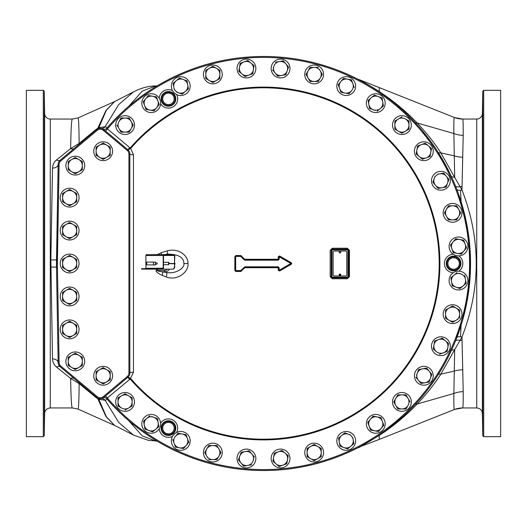 <?xml version="1.0" encoding="UTF-8"?>
<svg xmlns="http://www.w3.org/2000/svg" width="527" height="527" viewBox="0 0 527 527"><rect width="100%" height="100%" fill="white"/><g stroke="black" fill="none" stroke-linecap="round" stroke-linejoin="round"><path stroke-width="0.79" d="M84.695 361.37A9.414 9.414 0 0 1 75.289 370.784A9.414 9.414 0 0 1 65.875 361.37A9.414 9.414 0 0 1 75.289 351.964A9.414 9.414 0 0 1 84.695 361.37M82.344 357.299L75.289 353.222L68.227 357.299L75.289 353.222L82.344 357.299L82.344 365.448L75.289 369.519L82.344 365.448M68.227 365.448L75.289 369.519L68.227 365.448L68.227 357.299M71.758 355.257A7.055 7.055 0 0 1 82.344 361.37A7.055 7.055 0 0 1 71.758 367.484A7.055 7.055 0 0 1 71.758 355.257M127.244 376.555A4.703 4.703 0 0 0 128.924 372.951L128.924 154.049A4.703 4.703 0 0 0 127.244 150.445L103.285 130.34A4.703 4.703 0 0 0 97.238 130.34L60.783 160.933A4.703 4.703 0 0 0 59.103 164.45L57.436 259.903A206.097 206.097 0 0 0 57.436 267.097L59.103 362.55A4.703 4.703 0 0 0 60.783 366.067L97.238 396.66A4.703 4.703 0 0 0 103.285 396.66L127.244 376.555L127.85 377.279A5.645 5.645 0 0 0 129.866 372.951L129.866 154.049A5.645 5.645 0 0 0 127.85 149.721L103.891 129.622A5.645 5.645 0 0 0 96.632 129.622L60.177 160.208A5.645 5.645 0 0 0 58.161 164.437L56.494 259.883A207.039 207.039 0 0 0 56.494 267.117L58.161 362.563A5.645 5.645 0 0 0 60.177 366.792L96.632 397.378A5.645 5.645 0 0 0 103.891 397.378L127.85 377.279L129.668 379.44L106.592 398.57A2.859 2.859 0 0 0 103.061 397.964A2.859 2.859 0 0 0 103.042 397.971L103.042 397.971M103.944 397.338L106.981 398.445M103.944 129.662L105.617 131.065L107.429 128.904L106.592 128.43A2.859 2.859 0 0 1 103.061 129.036A2.826 2.826 0 0 1 103.061 129.036L103.048 129.029M106.302 128.713A2.859 2.859 -79.1 0 1 103.042 129.029L103.351 129.214M100.967 128.344L100.611 128.311M99.992 128.305L99.129 128.41M99.102 128.417L98.753 128.502M156.947 85.987L155.696 85.96C148.469 85.967 141.038 87.963 133.41 91.948L118.694 104.583L105.117 126.75L98.845 127.659A5.645 2.457 -113.2 0 1 98.035 128.759L97.403 129.082A5.645 1.844 -120.5 0 0 97.805 128.206L96.263 129.28L96.56 129.682M96.711 129.556L97.238 130.34M108.582 400.849A207.039 207.039 0 0 0 342.471 454.88A207.039 207.039 0 0 1 108.582 400.849L106.612 398.596M360.824 446.237L359.598 446.883M359.216 447.08L358.623 447.39M358.505 447.449L356.621 448.411M355.784 448.833L354.269 449.577M354.124 449.65L351.634 450.842M351.496 450.908L347.813 452.588M362.55 445.302L362.919 445.104M363.301 444.893L365.784 443.503M366.43 443.141L367.088 442.759M367.135 442.733L367.958 442.252M371.054 440.407L372.148 439.735M374.315 438.378L375.376 437.706M375.487 437.634L376.12 437.226M376.423 437.028L377.457 436.349M378.505 435.658L378.518 435.651A5.645 2.8 56.3 0 1 379.249 435.414C392.694 426.705 405.349 416.238 417.213 404.005A5.645 3.208 43 0 0 414.973 404.637L418.451 400.81M380.125 434.558L381.713 433.471M383.254 432.39L384.605 431.422M384.763 431.31L386.238 430.23M386.515 430.025L403.32 416.192M404.202 415.375L406.225 413.478M408.656 411.126L409.15 410.638M410.619 409.169L414.973 404.637M420.526 398.432L422.937 395.573M423.076 395.408L426.488 391.166M426.527 391.113L431.534 384.446M431.6 384.354L434.367 380.415M434.564 380.125L435.289 379.051M435.361 378.946L435.901 378.129M436.211 377.675L437.127 376.271M450.69 351.95L451.441 350.343L454.696 349.592L461.968 337.076L462.739 369.809A22.589 16.62 178.4 0 0 454.234 371.14L440.822 374.15L454.696 349.592L453.859 393.498L417.213 404.005C426.916 393.649 434.788 383.696 440.822 374.15A5.645 2.76 32.5 0 0 438.036 374.855L441.007 370.059M441.975 368.432L442.93 366.792M449.123 355.198L449.92 353.564M451.441 350.343L451.856 349.434M453.075 346.72L453.464 345.824M453.483 345.784L453.866 344.889M453.905 344.796L454.136 344.256M454.307 343.848L454.808 342.655M455.374 341.265L455.809 340.185M456.25 339.072L466.896 302.162L470.519 266.056L467.798 229.95L458.543 194.068M458.497 118.667A22.589 22.582 90 0 0 462.62 119.043L462.634 119.049C463.088 119.273 463.273 124.695 463.207 135.307L461.968 189.924A5.645 2.727 -21.1 0 1 456.698 189.081L457.172 190.326M457.64 191.571L458.095 192.816M456.902 189.615L456.25 187.928M455.809 186.815L455.368 185.715M455.045 184.918L454.702 184.094M454.636 183.936L454.399 183.363M454.36 183.277L454.01 182.447M453.655 181.617L453.483 181.222M453.299 180.794L452.937 179.97M451.823 177.487L450.69 175.056M449.92 173.436L438.036 152.138A5.645 2.76 -32.5 0 0 440.822 152.85C434.788 143.298 426.916 133.351 417.213 122.995C405.316 110.736 392.668 100.268 379.249 91.586A5.645 2.8 -56.3 0 1 378.505 91.342L378.491 91.336M437.127 150.722L436.204 149.325M435.289 147.942L430.585 141.243M430.566 141.216L421.824 130.097M421.264 129.425L420.52 128.562M418.168 125.867L411.468 118.694M406.047 113.351L405.092 112.449M404.565 111.961L403.438 110.92M403.089 110.598L395.836 104.28M394.4 103.101L393.412 102.297M392.971 101.942L391.528 100.795M390.079 99.662L388.623 98.556M385.863 96.494L384.67 95.624M384.539 95.532L383.669 94.906M383.597 94.86L382.589 94.142M381.91 93.668L381.581 93.437M379.532 92.034L378.366 91.25M377.609 90.749L376.726 90.17M375.83 89.59L375.046 89.083M374.928 89.004L373.999 88.417M373.03 87.811L372.003 87.172M368.821 85.255L367.128 84.267M366.41 83.852L365.185 83.161M365.165 83.141L363.301 82.107M362.919 81.896L362.556 81.698M362.622 81.685A5.645 3.603 118.5 0 1 362.207 81.507L359.981 79.946L379.249 87.587L379.249 91.586C372.233 86.942 363.623 82.172 362.622 81.685L360 80.295A31.995 31.541 -90 0 0 359.631 80.137M347.813 74.412L350.956 75.842M351.041 75.881L352.234 76.441M352.26 76.455L353.577 77.087M353.61 77.1L354.157 77.37M354.282 77.429L355.02 77.792M355.804 78.18L357.458 79.01M357.543 79.057L358.531 79.564M358.65 79.623L359.262 79.946M359.625 80.13L360.843 80.776M96.56 397.318L97.403 397.918A5.645 1.844 120.5 0 1 97.805 398.794L105.973 416.574L114.583 425.427L133.41 435.052L148.436 440.355L156.947 441.013M98.582 398.445L99.162 398.596M99.774 398.682L100.288 398.702M101.151 398.629L101.151 398.629A5.645 4.611 81 0 1 105.117 400.25L118.687 422.41L133.41 435.052M103.108 397.931L103.061 397.964A2.826 2.826 0 0 1 106.592 398.57A207.039 207.039 0 0 0 406.212 413.491A207.039 207.039 0 0 0 406.212 113.509A207.039 207.039 0 0 0 106.592 128.43A207.039 207.039 0 0 1 406.212 113.509A207.039 207.039 0 0 1 406.212 413.491A207.039 207.039 0 0 1 106.592 398.57M96.263 129.28L79.136 143.416L70.658 148.542L56.547 159.931C54.083 161.901 52.74 164.608 52.516 168.067L50.849 259.93L52.516 358.933C52.74 362.392 54.083 365.099 56.547 367.069A5.645 3.116 130 0 1 60.177 366.792L60.249 366.851M58.872 365.211L59.544 366.166M59.65 366.285L60.071 366.7M58.168 164.253L56.508 267.887M52.516 358.933A5.645 3.729 179 0 1 58.161 362.563L58.22 363.281M72.351 407.957L50.276 407.957L50.276 119.043A5.645 5.645 0 0 1 44.63 113.496L44.242 91.27L43.3 90.341L43.3 436.659L44.242 435.73L44.242 91.27M114.583 425.427L78.036 409.077L72.344 407.957C71.507 407.667 70.947 397.839 70.658 378.458L79.136 383.584L96.263 397.72L98.845 399.341A5.645 2.457 113.2 0 0 98.035 398.241M56.547 367.069L70.658 378.458A5.645 3.643 130 0 1 74.287 378.63L69.729 374.802M69.393 152.481L74.287 148.37A5.645 3.643 -130 0 1 70.658 148.542C70.947 129.161 71.507 119.333 72.344 119.043L50.276 119.043M44.334 429.762L44.545 417.529L44.334 429.762M44.334 423.491L44.545 411.488L44.34 423.609M44.334 411.067L44.545 399.762L44.347 411.534M44.545 399.762L44.531 399.301M44.334 392.971L44.545 382.8L44.354 394.005M44.545 382.8L44.525 381.772M44.373 365.6C44.347 372.128 44.387 372.128 44.505 365.6C44.531 359.071 44.492 359.071 44.373 365.6C44.347 372.128 44.387 372.128 44.505 365.6C44.531 359.071 44.492 359.071 44.373 365.6M44.373 338.387C44.347 345.442 44.387 346.101 44.505 340.356C44.531 333.301 44.492 332.642 44.373 338.387L44.479 334.309M44.4 344.427L44.505 340.356M44.373 308.288L44.466 305.166M44.413 315.284L44.505 312.162M44.373 276.477L44.446 274.231M44.433 284.349L44.505 282.097M43.3 90.341L26.35 90.341L26.35 436.659L43.3 436.659M44.334 134.774L44.354 132.982M44.525 145.215L44.545 143.423M44.334 116.487L44.545 126.658L44.347 115.453M44.531 127.686L44.545 126.658M44.334 103.852L44.545 115.156L44.34 103.384M44.545 115.617L44.545 115.156M44.373 244.166L44.446 252.802L44.373 244.166M44.373 212.592L44.466 221.86L44.373 212.592M44.373 182.981L44.505 192.329L44.4 182.592M44.479 192.711L44.505 192.329M44.373 156.46L44.505 166.387L44.387 156.361M133.41 91.948L114.583 101.573L78.036 117.923L72.351 119.043M78.016 409.064C78.622 409.176 78.997 400.685 79.136 383.584L79.597 383.089L96.632 397.378L96.263 397.72M107.284 399.374L105.117 400.25L98.845 399.341L106.355 416.752L114.636 425.454M128.713 420.651L142.211 435.875L155.696 441.04L157.02 441.059M362.622 445.315L362.207 445.493A5.645 3.603 61.5 0 1 362.622 445.315L379.249 435.414L379.249 439.413L359.631 446.863M357.728 447.851A31.995 31.969 -90 0 0 359.987 447.034M358.4 447.634A31.995 31.712 -109.4 0 0 358.735 447.522A31.995 31.712 -109.4 0 0 359.981 447.054L359.974 447.054A31.995 31.719 -108.2 0 1 358.057 447.752L357.695 447.864M462.739 369.809L463.207 391.693A22.589 20.046 179.7 0 0 453.859 393.498C453.787 404.268 453.931 409.617 454.294 409.551L454.294 409.551A22.589 22.582 -110.5 0 1 454.709 409.387L454.709 409.387A22.589 22.582 -110.5 0 1 462.634 407.951L476.724 407.957L476.724 119.043A5.645 5.645 0 0 0 482.37 113.496L482.37 413.504C481.988 410.125 480.11 408.273 476.724 407.957M476.724 119.043L462.62 119.043L454.709 117.613A22.589 22.582 110.5 0 1 454.294 117.449L454.294 117.449C453.931 117.383 453.787 122.732 453.859 133.502L454.696 177.408L461.968 189.924C480.98 238.975 480.98 288.025 461.968 337.076A5.645 2.727 21.1 0 0 456.698 337.919L456.975 337.194M463.207 391.693C463.273 402.305 463.088 407.727 462.634 407.951M482.627 427.97L482.666 429.762M482.627 422.575L482.66 423.609M482.495 412.404L482.455 411.37M482.627 411.067L482.495 399.762L482.653 411.534M482.495 399.762L482.468 399.301M482.627 393.886L482.495 381.884L482.646 394.005M482.58 362.378L482.501 360.521M482.646 368.801L482.613 370.659M482.607 336.977L482.646 341.746C482.62 345.633 482.574 345.172 482.495 340.356L482.521 334.289M482.646 341.746L482.6 344.427M482.633 308.743L482.468 308.743C482.528 303.44 482.587 304.422 482.646 311.681C482.62 316.233 482.574 316.391 482.495 312.162L482.534 305.14M482.646 311.681C482.62 316.233 482.574 316.391 482.495 312.162M482.646 278.776L482.468 278.776C482.528 272.591 482.587 272.92 482.646 279.771L482.554 274.198M482.567 284.349L482.495 282.097M482.627 139.095C482.686 131.23 482.64 131.23 482.495 139.095C482.429 147 482.475 147 482.627 139.095C482.686 131.23 482.64 131.23 482.495 139.095C482.429 147 482.475 147 482.627 139.095M482.627 120.38L482.653 115.453M482.495 122.765L482.468 127.686M482.627 107.159L482.66 103.384M482.495 111.843L482.455 115.617M482.495 106.75L482.455 109.464M482.468 248.224C482.528 241.386 482.587 241.056 482.646 247.229L482.646 248.224M482.567 242.651L482.646 247.229M482.554 252.802L482.495 251.32M482.468 218.257C482.528 211.031 482.587 210.056 482.646 215.319L482.633 218.257M482.587 211.716L482.646 215.319M482.534 221.86L482.495 221.004M482.468 190.023L482.646 185.254L482.607 190.023M482.6 182.573L482.646 185.254M482.521 192.711L482.495 192.329M482.468 164.622L482.646 158.199L482.58 164.622M482.613 156.341L482.646 158.199M460.486 190.234L461.092 201.683M461.092 325.317L460.486 336.766M463.207 135.307A22.589 20.046 -179.7 0 1 453.859 133.502L417.213 122.995A5.645 3.208 -43 0 1 414.973 122.363M462.739 157.191A22.589 16.62 -178.4 0 1 454.234 155.86L440.822 152.85L454.696 177.408L451.441 176.657M108.582 126.151A207.039 207.039 0 0 1 342.471 72.12A207.039 207.039 0 0 0 108.582 126.151M157.02 85.941L155.696 85.96L142.211 91.131L128.713 106.349M107.284 127.626L105.117 126.75A5.645 4.611 -81 0 1 101.151 128.371M114.636 101.546L106.355 110.255L98.845 127.659L97.805 128.206L105.973 110.42L114.636 101.546M79.597 143.911L79.136 143.416C78.997 126.315 78.622 117.824 78.016 117.936M60.249 160.149L60.177 160.208A5.645 3.116 -130 0 1 56.547 159.931M60.071 160.3L59.65 160.715M52.516 168.067A5.645 3.729 -179 0 0 58.161 164.437L59.103 164.45M357.695 79.136L358.057 79.248A31.995 31.719 108.2 0 1 359.974 79.946A31.995 31.712 109.4 0 0 358.735 79.478L359.994 79.952M357.728 79.149A31.995 31.969 90 0 1 359.987 79.966M483.7 90.341L500.65 90.341L500.65 436.659L483.7 436.659L483.7 90.341L482.758 91.27L482.758 435.73L482.37 413.504M105.617 395.935L107.429 398.096A206.097 206.097 0 0 0 405.606 412.766A206.097 206.097 0 0 0 405.606 114.234A206.097 206.097 0 0 0 107.429 128.904L129.668 147.56L127.244 150.445M130.169 148.001L130.696 148.456A175.702 175.702 0 0 1 439.202 263.5A175.702 175.702 0 0 1 130.696 378.544L130.169 378.999A176.4 176.4 0 0 0 385.224 391.172A176.4 176.4 0 0 0 385.224 135.828A176.4 176.4 0 0 0 130.169 148.001L128.094 149.938L130.696 148.456L133.463 154.694L133.463 372.306L130.162 378.992A8.472 8.472 0 0 1 129.668 379.44M129.668 147.56A8.472 8.472 0 0 1 130.162 148.008L130.67 148.489M130.67 378.511L128.094 377.062L130.169 378.999M128.924 372.951L129.866 372.951A2.826 0.672 180 0 1 133.463 372.306M128.924 154.049L129.866 154.049A2.826 0.672 180 0 0 133.463 154.694M156.473 269.145L156.4 270.443C155.241 271.24 157.178 272.881 162.217 275.364L166.216 276.965C177.704 281.319 189.134 271.405 187.955 263.5C188.501 256.227 179.009 247.558 167.099 250.892L161.17 252.729L157.461 254.581M234.844 256.432L234.844 270.568L235.747 271.471L240.747 271.471L244.884 267.709L278.23 267.709L278.23 270.239L279.58 271.023L291.253 264.284L291.708 263.5L291.253 262.716L279.58 255.977L278.23 256.761L278.23 259.291L244.884 259.291L240.747 255.529L235.747 255.529L235.411 256.096M330.185 263.5L330.185 250.351L332.293 248.237L347.326 248.237L349.441 250.351L349.441 276.649L347.326 278.763L332.293 278.763L330.185 276.649L330.185 263.5M157.599 269.145L157.613 270.476C156.262 270.654 157.83 271.102 162.323 271.82L166.4 272.459C176.354 274.383 185.096 267.393 183.844 263.5C183.89 257.334 178.357 254.205 167.237 254.113L164.602 254.581M156.4 270.443L164.503 270.476A1.429 1.014 90 0 0 165.168 271.82A8.32 5.883 -90 0 0 169.49 269.145M161.17 252.729A2.655 0.81 -106.5 0 1 161.407 254.581M167.099 250.892A3.491 1.133 -108.5 0 1 167.237 254.113L166.328 254.581M166.216 276.965A4.815 1.93 113 0 0 166.4 272.459L165.168 271.82L162.323 271.82A3.781 1.502 112.1 0 1 162.217 275.364M174.819 266.326A2.826 1.996 90 0 1 172.823 269.145L172.507 269.145A2.826 1.996 -90 0 0 174.503 266.326L174.819 263.737L174.002 263.652M174.318 263.263L175.188 263.652L168.502 263.348M168.502 263.652L174.318 263.737M174.503 254.719L174.503 255.483L174.042 255.028L163.976 255.028L163.522 255.483L174.503 255.483L174.503 263.263L174.819 255.523A0.942 0.665 90 0 0 174.503 254.719L156.703 254.581M142.112 269.145L141.559 269.145L141.559 268.698L142.112 268.698L142.112 269.145L172.507 269.145M162.856 269.145A0.942 0.665 -90 0 0 163.522 268.203L163.522 254.719L174.002 254.581M174.503 263.263L174.002 263.348M174.503 263.737L174.503 266.326M142.112 268.698L162.883 268.698L163.199 268.243L163.199 255.523L145.9 255.523A0.942 0.665 -90 0 1 146.216 254.719L164.016 254.581M145.9 255.523L145.9 268.243L163.199 268.243M145.577 268.698L145.9 268.243M163.199 255.523A0.942 0.665 -90 0 1 163.522 254.719M155.465 262.795L156.743 262.795L157.27 263.5L156.743 264.205L155.465 264.205M155.465 264.91L155.465 262.09L146.69 262.09L146.69 264.91L155.465 264.91M153.456 264.91L153.456 262.09M163.522 265.239L163.752 264.679M163.752 262.321L163.522 261.761M234.844 270.568L235.721 271.03L240.727 271.03A0.455 0.455 0 0 0 241.05 270.898L244.548 267.4A0.455 0.455 0 0 1 244.864 267.261L278.243 267.261L278.691 267.716L278.691 270.246A0.455 0.455 0 0 0 279.369 270.634L291.279 263.5L279.369 256.366A0.455 0.455 0 0 0 278.691 256.754L278.691 259.284L278.243 259.739L244.864 259.739A0.455 0.455 0 0 1 244.772 259.725M235.747 255.529L235.266 256.425L235.721 255.97A0.455 0.455 0 0 0 235.266 256.425L235.266 270.575A0.455 0.455 0 0 0 235.721 271.03L235.747 271.471M240.747 255.529L240.727 255.97L235.721 255.97A0.455 0.455 0 0 0 235.266 256.425L235.694 256.418L235.694 270.582L240.707 270.582L244.851 266.814L278.256 266.814L279.158 267.723L279.158 270.252L278.691 270.246A0.455 0.455 0 0 0 279.369 270.634L279.58 271.023M241.386 255.793L241.05 256.102A0.455 0.455 0 0 0 240.727 255.97L240.707 256.418L241.05 256.102A0.455 0.455 0 0 0 240.727 255.97M279.369 270.634L279.158 270.252L290.858 263.5L279.158 256.748L279.158 259.277L278.23 259.291L278.243 259.739L244.864 259.739L244.884 259.291L244.548 259.6L241.05 256.102M279.158 259.277L278.256 260.186L244.851 260.186L244.581 259.633M278.23 256.761L279.158 256.748L279.58 255.977M291.253 262.716L291.056 263.889A0.455 0.455 0 0 0 291.056 263.111A0.455 0.455 0 0 1 291.056 263.889L291.253 264.284M278.23 270.239L278.691 270.246M241.386 271.207L241.05 270.898L244.548 267.4L244.884 267.709L244.864 267.261L278.243 267.261L278.23 267.709L278.691 267.683M244.212 267.084L244.548 267.4L244.851 266.814M240.747 271.471L240.707 270.582L241.05 270.898M244.851 260.186L244.212 259.916L244.548 259.6M244.212 259.916L240.707 256.418L235.694 256.418L235.721 255.97M235.411 270.904L235.694 270.582L235.721 271.03A0.455 0.455 0 0 1 235.266 270.575L235.266 256.425M278.256 266.814L278.243 267.261M278.256 260.186L278.243 259.739M332.333 249.152L332.432 249.146A1.173 1.173 0 0 0 331.259 250.325L331.259 276.675L330.185 276.649M331.964 250.325L331.964 276.675A0.468 0.468 0 0 0 332.432 277.143L347.491 277.143A0.468 0.468 0 0 0 347.958 276.675L347.958 250.325A0.468 0.468 0 0 0 347.491 249.857L332.432 249.857A0.468 0.468 0 0 0 331.964 250.325L330.185 250.351M347.589 277.848L347.491 277.854A1.173 1.173 0 0 0 348.67 276.675L348.67 250.325A1.173 1.173 0 0 0 347.491 249.146L332.432 249.146L332.293 248.237M347.491 249.857L347.326 248.237M347.958 250.325L349.441 250.351M347.958 276.675L349.441 276.649M331.964 276.675L331.259 276.675A1.173 1.173 0 0 0 332.432 277.854L347.491 277.854L347.326 278.763M332.432 277.143L332.293 278.763M333.136 251.972L333.143 275.028A0.942 0.942 0 0 0 334.085 275.97L345.844 275.97A0.942 0.942 0 0 0 346.786 275.028L346.786 251.972A0.942 0.942 0 0 0 345.844 251.03L334.078 251.03A0.942 0.942 0 0 0 333.136 251.972M339.171 252.202A0.79 0.79 0 0 0 339.961 252.993A0.79 0.79 0 0 0 340.752 252.202A0.79 0.79 0 0 0 339.961 251.412A0.79 0.79 0 0 0 339.171 252.202M339.961 273.981A0.79 0.79 0 0 0 339.171 274.771A0.79 0.79 0 0 0 339.961 275.562A0.79 0.79 0 0 0 340.752 274.771A0.79 0.79 0 0 0 339.961 273.981L339.961 275.562M125.09 134.497A9.414 9.414 0 0 1 115.676 125.09A9.414 9.414 0 0 1 125.09 115.676A9.414 9.414 0 0 1 134.497 125.09A9.414 9.414 0 0 1 125.09 134.497M129.187 132.106L133.239 125.09L131.203 121.559L133.239 125.09L129.161 132.145L121.012 132.145L116.941 125.09L118.977 128.621A7.055 7.055 0 0 1 118.977 121.559L121.012 118.028L129.161 118.028L131.203 121.559A7.055 7.055 0 0 1 125.09 132.145A7.055 7.055 0 0 1 118.977 128.621M130.195 119.813L129.161 118.028M120.993 118.074L118.977 121.559A7.055 7.055 0 0 1 131.203 121.559M119.985 130.36L121.012 132.145M149.596 112.422A9.414 9.414 0 0 1 141.961 101.52A9.414 9.414 0 0 1 152.863 93.892A9.414 9.414 0 0 1 160.491 104.794A9.414 9.414 0 0 1 149.596 112.422M151.987 110.459L154.016 110.815L159.253 104.57L156.479 96.961M143.219 101.79L145.986 109.399L143.199 101.744L148.436 95.499L156.466 96.915L148.489 95.506M148.436 95.499L143.232 101.704M145.986 109.399L150.004 110.11L145.986 109.399M156.466 96.915L157.856 100.743A7.055 7.055 0 0 1 156.631 107.692L154.016 110.815L150.004 110.11A7.055 7.055 0 0 1 145.821 98.621A7.055 7.055 0 0 1 157.856 100.743L159.253 104.57L156.631 107.692A7.055 7.055 0 0 1 150.004 110.11M177.559 94.939A9.414 9.414 0 0 1 171.934 82.877A9.414 9.414 0 0 1 183.995 77.252A9.414 9.414 0 0 1 189.621 89.313A9.414 9.414 0 0 1 177.559 94.939M182.23 94.089L188.435 88.885L182.19 94.122L178.363 92.732L182.144 94.109M188.422 88.839L187.724 84.873L188.435 88.885M187.375 82.891L187.019 80.855L179.358 78.068L173.119 83.312L173.824 87.324L173.119 83.312L179.358 78.068L187.019 80.855L187.724 84.873A7.055 7.055 0 0 1 178.363 92.732L176.473 92.041M174.173 89.307L173.824 87.324A7.055 7.055 0 0 1 183.192 79.465A7.055 7.055 0 0 1 187.724 84.873M178.363 92.732A7.055 7.055 0 0 1 173.824 87.324M208.132 82.574A9.414 9.414 0 0 1 204.687 69.722A9.414 9.414 0 0 1 217.546 66.277A9.414 9.414 0 0 1 220.991 79.129A9.414 9.414 0 0 1 208.132 82.574M212.836 82.574L219.897 78.503L212.836 82.574L205.78 78.503L212.836 82.574M212.796 66.303L205.78 70.354L212.836 66.277L219.897 70.354L212.882 66.303M205.78 78.503L205.78 70.354M219.897 70.354L219.897 78.503M219.897 74.426A7.055 7.055 0 0 1 209.311 80.539A7.055 7.055 0 0 1 209.311 68.312A7.055 7.055 0 0 1 219.897 74.426M240.391 75.71A9.414 9.414 0 0 1 239.232 62.456A9.414 9.414 0 0 1 252.486 61.29A9.414 9.414 0 0 1 253.652 74.551A9.414 9.414 0 0 1 240.391 75.71M245.068 76.514L252.683 73.74L253.388 69.729L252.683 73.74L245.022 76.527L238.784 71.29L244.989 76.494M253.737 67.746L254.1 65.717L247.894 60.506M247.809 60.493L240.193 63.266L238.79 71.244M238.784 71.29L240.193 63.266L247.855 60.473L254.1 65.717L253.388 69.729A7.055 7.055 0 0 1 241.906 73.912A7.055 7.055 0 0 1 244.027 61.87A7.055 7.055 0 0 1 253.388 69.729M273.348 74.551A9.414 9.414 0 0 1 274.514 61.29A9.414 9.414 0 0 1 287.768 62.456A9.414 9.414 0 0 1 286.609 75.71A9.414 9.414 0 0 1 273.348 74.551M277.821 76.151L285.799 74.748L277.775 76.158L272.531 69.92L277.775 76.158M285.818 74.702L288.572 67.133M288.585 67.087L283.348 60.842L275.325 62.258L283.348 60.842L285.97 63.965L288.585 67.087L285.799 74.748M273.236 67.983L273.928 66.086A7.055 7.055 0 0 1 285.97 63.965A7.055 7.055 0 0 1 281.787 75.453A7.055 7.055 0 0 1 273.928 66.086M306.009 79.129A9.414 9.414 0 0 1 309.454 66.277A9.414 9.414 0 0 1 322.313 69.722A9.414 9.414 0 0 1 318.868 82.574A9.414 9.414 0 0 1 306.009 79.129M319.27 69.156L322.313 74.426L318.236 81.487L322.313 74.426L321.279 72.64M310.06 67.41L308.051 70.895L310.087 67.37L318.236 67.37M307.043 72.64L306.009 74.426L310.087 81.487L306.009 74.426L308.051 70.895A7.055 7.055 0 0 1 320.278 70.895A7.055 7.055 0 0 1 314.164 81.487L310.087 81.487M318.236 81.487L314.164 81.487A7.055 7.055 0 0 1 308.051 70.895M337.379 89.313A9.414 9.414 0 0 1 343.005 77.252A9.414 9.414 0 0 1 355.066 82.877A9.414 9.414 0 0 1 349.441 94.939A9.414 9.414 0 0 1 337.379 89.313M349.045 93.72L351.634 90.631A7.055 7.055 0 0 1 345.001 93.048L349.012 93.753L340.989 92.337L338.196 84.682L340.989 92.337L343.018 92.699M354.236 87.469L351.483 79.9M338.196 84.682L343.439 78.437L351.463 79.854L343.439 78.437L338.229 84.643M351.463 79.854L354.249 87.515M345.001 93.048A7.055 7.055 0 0 1 340.817 81.56A7.055 7.055 0 0 1 352.859 83.681A7.055 7.055 0 0 1 351.634 90.631L349.012 93.753M366.509 104.794A9.414 9.414 0 0 1 374.137 93.892A9.414 9.414 0 0 1 385.039 101.52A9.414 9.414 0 0 1 377.404 112.422A9.414 9.414 0 0 1 366.509 104.794M375.25 110.479L369.532 108.397L368.116 100.367L374.361 95.13L378.188 96.527L374.361 95.13L368.116 100.367L369.532 108.397L371.469 109.102M377.227 111.151L383.432 105.947L383.076 103.911M378.188 96.527A7.055 7.055 0 0 1 382.727 101.928L383.432 105.947L380.31 108.562A7.055 7.055 0 0 1 368.821 104.386A7.055 7.055 0 0 1 378.188 96.527L382.016 97.917L382.727 101.928L382.016 97.917L380.079 97.212M382.727 101.928A7.055 7.055 0 0 1 380.31 108.562L377.187 111.184M392.503 125.09A9.414 9.414 0 0 1 401.91 115.676A9.414 9.414 0 0 1 411.323 125.09A9.414 9.414 0 0 1 401.91 134.497A9.414 9.414 0 0 1 392.503 125.09M394.894 129.187L401.91 133.239L405.441 131.203L401.91 133.239L394.855 129.161L394.855 121.012L401.91 116.941L398.379 118.977A7.055 7.055 0 0 1 405.441 118.977L408.972 121.012L408.972 129.161L405.441 131.203A7.055 7.055 0 0 1 394.855 125.09A7.055 7.055 0 0 1 398.379 118.977M407.187 130.195L408.972 129.161M408.926 120.993L405.441 118.977A7.055 7.055 0 0 1 405.441 131.203M396.64 119.985L394.855 121.012M414.578 149.596A9.414 9.414 0 0 1 425.48 141.961A9.414 9.414 0 0 1 433.108 152.863A9.414 9.414 0 0 1 422.206 160.491A9.414 9.414 0 0 1 414.578 149.596M416.541 151.987L416.185 154.016L422.43 159.253L430.039 156.479M425.21 143.219L417.601 145.986L425.256 143.199L431.501 148.436L430.085 156.466L431.494 148.489M431.501 148.436L425.296 143.232M417.601 145.986L416.89 150.004L417.601 145.986M430.085 156.466L426.257 157.856A7.055 7.055 0 0 1 419.308 156.631L416.185 154.016L416.89 150.004A7.055 7.055 0 0 1 428.379 145.821A7.055 7.055 0 0 1 426.257 157.856L422.43 159.253L419.308 156.631A7.055 7.055 0 0 1 416.89 150.004M432.061 177.559A9.414 9.414 0 0 1 444.123 171.934A9.414 9.414 0 0 1 449.748 183.995A9.414 9.414 0 0 1 437.687 189.621A9.414 9.414 0 0 1 432.061 177.559M432.911 182.23L438.115 188.435L432.878 182.19L434.268 178.363L432.891 182.144M438.161 188.422L442.127 187.724L438.115 188.435M444.109 187.375L446.145 187.019L448.932 179.358L443.688 173.119L439.676 173.824L443.688 173.119L448.932 179.358L446.145 187.019L442.127 187.724A7.055 7.055 0 0 1 434.268 178.363L434.959 176.473M437.693 174.173L439.676 173.824A7.055 7.055 0 0 1 447.535 183.192A7.055 7.055 0 0 1 442.127 187.724M434.268 178.363A7.055 7.055 0 0 1 439.676 173.824M444.426 208.132A9.414 9.414 0 0 1 457.278 204.687A9.414 9.414 0 0 1 460.723 217.546A9.414 9.414 0 0 1 447.871 220.991A9.414 9.414 0 0 1 444.426 208.132M444.426 212.836L448.497 219.897L444.426 212.836L448.497 205.78L444.426 212.836M460.697 212.796L456.645 205.78L460.723 212.836L456.645 219.897L460.697 212.882M448.497 205.78L456.645 205.78M456.645 219.897L448.497 219.897M452.574 219.897A7.055 7.055 0 0 1 446.461 209.311A7.055 7.055 0 0 1 458.688 209.311A7.055 7.055 0 0 1 452.574 219.897M451.29 240.391A9.414 9.414 0 0 1 464.544 239.232A9.414 9.414 0 0 1 465.71 252.486A9.414 9.414 0 0 1 452.449 253.652A9.414 9.414 0 0 1 451.29 240.391M450.486 245.068L453.26 252.683L457.271 253.388L453.26 252.683L450.473 245.022L455.71 238.784L450.506 244.989M459.254 253.737L461.283 254.1L466.494 247.894M466.507 247.809L463.734 240.193L455.756 238.79M455.71 238.784L463.734 240.193L466.527 247.855L461.283 254.1L457.271 253.388A7.055 7.055 0 0 1 453.088 241.906A7.055 7.055 0 0 1 465.13 244.027A7.055 7.055 0 0 1 457.271 253.388M452.449 273.348A9.414 9.414 0 0 1 465.71 274.514A9.414 9.414 0 0 1 464.544 287.768A9.414 9.414 0 0 1 451.29 286.609A9.414 9.414 0 0 1 452.449 273.348M450.848 277.821L452.252 285.799L450.842 277.775L457.08 272.531L450.842 277.775M452.298 285.818L459.867 288.572M459.913 288.585L466.158 283.348L464.742 275.325L466.158 283.348L463.035 285.97L459.913 288.585L452.252 285.799M459.017 273.236L460.914 273.928A7.055 7.055 0 0 1 463.035 285.97A7.055 7.055 0 0 1 451.547 281.787A7.055 7.055 0 0 1 460.914 273.928M447.871 306.009A9.414 9.414 0 0 1 460.723 309.454A9.414 9.414 0 0 1 457.278 322.313A9.414 9.414 0 0 1 444.426 318.868A9.414 9.414 0 0 1 447.871 306.009M457.844 319.27L452.574 322.313L445.513 318.236L452.574 322.313L454.36 321.279M459.59 310.06L456.105 308.051L459.63 310.087L459.63 318.236M454.36 307.043L452.574 306.009L445.513 310.087L452.574 306.009L456.105 308.051A7.055 7.055 0 0 1 456.105 320.278A7.055 7.055 0 0 1 445.513 314.164L445.513 310.087M445.513 318.236L445.513 314.164A7.055 7.055 0 0 1 456.105 308.051M437.687 337.379A9.414 9.414 0 0 1 449.748 343.005A9.414 9.414 0 0 1 444.123 355.066A9.414 9.414 0 0 1 432.061 349.441A9.414 9.414 0 0 1 437.687 337.379M433.28 349.045L436.369 351.634A7.055 7.055 0 0 1 433.952 345.001L433.247 349.012L434.663 340.989L442.318 338.196L434.663 340.989L434.301 343.018M439.531 354.236L447.1 351.483M442.318 338.196L448.563 343.439L447.146 351.463L448.563 343.439L442.357 338.229M447.146 351.463L439.485 354.249M433.952 345.001A7.055 7.055 0 0 1 445.44 340.817A7.055 7.055 0 0 1 443.319 352.859A7.055 7.055 0 0 1 436.369 351.634L433.247 349.012M422.206 366.509A9.414 9.414 0 0 1 433.108 374.137A9.414 9.414 0 0 1 425.48 385.039A9.414 9.414 0 0 1 414.578 377.404A9.414 9.414 0 0 1 422.206 366.509M416.521 375.25L418.603 369.532L426.633 368.116L431.87 374.361L430.473 378.188L431.87 374.361L426.633 368.116L418.603 369.532L417.898 371.469M415.849 377.227L421.053 383.432L423.089 383.076M430.473 378.188A7.055 7.055 0 0 1 425.072 382.727L421.053 383.432L418.438 380.31A7.055 7.055 0 0 1 422.614 368.821A7.055 7.055 0 0 1 430.473 378.188L429.083 382.016L425.072 382.727L429.083 382.016L429.788 380.079M425.072 382.727A7.055 7.055 0 0 1 418.438 380.31L415.816 377.187M401.91 392.503A9.414 9.414 0 0 1 411.323 401.91A9.414 9.414 0 0 1 401.91 411.323A9.414 9.414 0 0 1 392.503 401.91A9.414 9.414 0 0 1 401.91 392.503M397.813 394.894L393.761 401.91L395.797 405.441L393.761 401.91L397.839 394.855L405.988 394.855L410.059 401.91L408.023 398.379A7.055 7.055 0 0 1 408.023 405.441L405.988 408.972L397.839 408.972L395.797 405.441A7.055 7.055 0 0 1 401.91 394.855A7.055 7.055 0 0 1 408.023 398.379M396.805 407.187L397.839 408.972M406.007 408.926L408.023 405.441A7.055 7.055 0 0 1 395.797 405.441M407.015 396.64L405.988 394.855M377.404 414.578A9.414 9.414 0 0 1 385.039 425.48A9.414 9.414 0 0 1 374.137 433.108A9.414 9.414 0 0 1 366.509 422.206A9.414 9.414 0 0 1 377.404 414.578M375.013 416.541L372.984 416.185L367.747 422.43L370.521 430.039M383.781 425.21L381.014 417.601L383.801 425.256L378.564 431.501L370.534 430.085L378.511 431.494M378.564 431.501L383.768 425.296M381.014 417.601L376.996 416.89L381.014 417.601M370.534 430.085L369.144 426.257A7.055 7.055 0 0 1 370.369 419.308L372.984 416.185L376.996 416.89A7.055 7.055 0 0 1 381.179 428.379A7.055 7.055 0 0 1 369.144 426.257L367.747 422.43L370.369 419.308A7.055 7.055 0 0 1 376.996 416.89M349.441 432.061A9.414 9.414 0 0 1 355.066 444.123A9.414 9.414 0 0 1 343.005 449.748A9.414 9.414 0 0 1 337.379 437.687A9.414 9.414 0 0 1 349.441 432.061M344.77 432.911L338.565 438.115L344.81 432.878L348.637 434.268L344.856 432.891M338.578 438.161L339.276 442.127L338.565 438.115M339.625 444.109L339.981 446.145L347.642 448.932L353.88 443.688L353.176 439.676L353.88 443.688L347.642 448.932L339.981 446.145L339.276 442.127A7.055 7.055 0 0 1 348.637 434.268L350.527 434.959M352.827 437.693L353.176 439.676A7.055 7.055 0 0 1 343.808 447.535A7.055 7.055 0 0 1 339.276 442.127M348.637 434.268A7.055 7.055 0 0 1 353.176 439.676M318.868 444.426A9.414 9.414 0 0 1 322.313 457.278A9.414 9.414 0 0 1 309.454 460.723A9.414 9.414 0 0 1 306.009 447.871A9.414 9.414 0 0 1 318.868 444.426M314.164 444.426L307.103 448.497L314.164 444.426L321.22 448.497L314.164 444.426M314.204 460.697L321.22 456.645L314.164 460.723L307.103 456.645L314.118 460.697M321.22 448.497L321.22 456.645M307.103 456.645L307.103 448.497M307.103 452.574A7.055 7.055 0 0 1 317.689 446.461A7.055 7.055 0 0 1 317.689 458.688A7.055 7.055 0 0 1 307.103 452.574M286.609 451.29A9.414 9.414 0 0 1 287.768 464.544A9.414 9.414 0 0 1 274.514 465.71A9.414 9.414 0 0 1 273.348 452.449A9.414 9.414 0 0 1 286.609 451.29M281.932 450.486L274.317 453.26L273.612 457.271L274.317 453.26L281.978 450.473L288.216 455.71L282.011 450.506M273.263 459.254L272.9 461.283L279.106 466.494M279.191 466.507L286.807 463.734L288.21 455.756M288.216 455.71L286.807 463.734L279.145 466.527L272.9 461.283L273.612 457.271A7.055 7.055 0 0 1 285.094 453.088A7.055 7.055 0 0 1 282.973 465.13A7.055 7.055 0 0 1 273.612 457.271M253.652 452.449A9.414 9.414 0 0 1 252.486 465.71A9.414 9.414 0 0 1 239.232 464.544A9.414 9.414 0 0 1 240.391 451.29A9.414 9.414 0 0 1 253.652 452.449M249.179 450.848L241.201 452.252L249.225 450.842L254.469 457.08L249.225 450.842M241.182 452.298L238.428 459.867M238.415 459.913L243.652 466.158L251.675 464.742L243.652 466.158L241.03 463.035L238.415 459.913L241.201 452.252M253.764 459.017L253.072 460.914A7.055 7.055 0 0 1 241.03 463.035A7.055 7.055 0 0 1 245.213 451.547A7.055 7.055 0 0 1 253.072 460.914M220.991 447.871A9.414 9.414 0 0 1 217.546 460.723A9.414 9.414 0 0 1 204.687 457.278A9.414 9.414 0 0 1 208.132 444.426A9.414 9.414 0 0 1 220.991 447.871M207.73 457.844L204.687 452.574L208.764 445.513L204.687 452.574L205.721 454.36M216.94 459.59L218.949 456.105L216.913 459.63L208.764 459.63M219.957 454.36L220.991 452.574L216.913 445.513L220.991 452.574L218.949 456.105A7.055 7.055 0 0 1 206.722 456.105A7.055 7.055 0 0 1 212.836 445.513L216.913 445.513M208.764 445.513L212.836 445.513A7.055 7.055 0 0 1 218.949 456.105M189.621 437.687A9.414 9.414 0 0 1 183.995 449.748A9.414 9.414 0 0 1 171.934 444.123A9.414 9.414 0 0 1 177.559 432.061A9.414 9.414 0 0 1 189.621 437.687M177.955 433.28L175.366 436.369A7.055 7.055 0 0 1 181.999 433.952L177.988 433.247L186.011 434.663L188.804 442.318L186.011 434.663L183.982 434.301M172.764 439.531L175.517 447.1M188.804 442.318L183.561 448.563L175.537 447.146L183.561 448.563L188.771 442.357M175.537 447.146L172.751 439.485M181.999 433.952A7.055 7.055 0 0 1 186.183 445.44A7.055 7.055 0 0 1 174.141 443.319A7.055 7.055 0 0 1 175.366 436.369L177.988 433.247M160.491 422.206A9.414 9.414 0 0 1 152.863 433.108A9.414 9.414 0 0 1 141.961 425.48A9.414 9.414 0 0 1 149.596 414.578A9.414 9.414 0 0 1 160.491 422.206M151.75 416.521L157.468 418.603L158.884 426.633L152.639 431.87L148.812 430.473L152.639 431.87L158.884 426.633L157.468 418.603L155.531 417.898M149.773 415.849L143.568 421.053L143.924 423.089M148.812 430.473A7.055 7.055 0 0 1 144.273 425.072L143.568 421.053L146.69 418.438A7.055 7.055 0 0 1 158.179 422.614A7.055 7.055 0 0 1 148.812 430.473L144.984 429.083L144.273 425.072L144.984 429.083L146.921 429.788M144.273 425.072A7.055 7.055 0 0 1 146.69 418.438L149.813 415.816M134.497 401.91A9.414 9.414 0 0 1 125.09 411.323A9.414 9.414 0 0 1 115.676 401.91A9.414 9.414 0 0 1 125.09 392.503A9.414 9.414 0 0 1 134.497 401.91M132.106 397.813L125.09 393.761L121.559 395.797L125.09 393.761L132.145 397.839L132.145 405.988L125.09 410.059L128.621 408.023A7.055 7.055 0 0 1 121.559 408.023L118.028 405.988L118.028 397.839L121.559 395.797A7.055 7.055 0 0 1 132.145 401.91A7.055 7.055 0 0 1 128.621 408.023M119.813 396.805L118.028 397.839M118.074 406.007L121.559 408.023A7.055 7.055 0 0 1 121.559 395.797M130.36 407.015L132.145 405.988M84.695 165.63A9.414 9.414 0 0 1 75.289 175.036A9.414 9.414 0 0 1 65.875 165.63A9.414 9.414 0 0 1 75.289 156.216A9.414 9.414 0 0 1 84.695 165.63M82.344 161.552L75.289 157.481L68.227 161.552L75.289 157.481L82.344 161.552L82.344 169.701L75.289 173.778L82.344 169.701M68.227 169.701L75.289 173.778L68.227 169.701L68.227 161.552M71.758 159.516A7.055 7.055 0 0 1 82.344 165.63A7.055 7.055 0 0 1 71.758 171.743A7.055 7.055 0 0 1 71.758 159.516M79.05 197.625A9.414 9.414 0 0 1 69.636 207.039A9.414 9.414 0 0 1 60.23 197.625A9.414 9.414 0 0 1 69.636 188.211A9.414 9.414 0 0 1 79.05 197.625M76.698 193.547L69.636 189.476L76.698 193.547L76.698 201.703L69.636 205.774L62.581 201.703L69.636 205.774M69.597 189.503L62.621 193.528M69.683 205.747L76.652 201.722M62.581 201.703L62.581 193.547L69.636 189.476M66.112 191.512A7.055 7.055 0 0 1 76.698 197.625A7.055 7.055 0 0 1 66.112 203.738A7.055 7.055 0 0 1 66.112 191.512M79.05 230.562A9.414 9.414 0 0 1 69.636 239.976A9.414 9.414 0 0 1 60.23 230.562A9.414 9.414 0 0 1 69.636 221.149A9.414 9.414 0 0 1 79.05 230.562M76.698 226.485L69.636 222.414L76.698 226.485L76.698 234.64L69.636 238.711L62.581 234.64L69.636 238.711M69.597 222.44L62.621 226.465M69.683 238.685L76.652 234.66M62.581 234.64L62.581 226.485L69.636 222.414M66.112 224.449A7.055 7.055 0 0 1 76.698 230.562A7.055 7.055 0 0 1 66.112 236.676A7.055 7.055 0 0 1 66.112 224.449M79.05 263.5A9.414 9.414 0 0 1 69.636 272.914A9.414 9.414 0 0 1 60.23 263.5A9.414 9.414 0 0 1 69.636 254.086A9.414 9.414 0 0 1 79.05 263.5M76.698 259.422L69.636 255.351L76.698 259.422L76.698 267.578L69.636 271.649L62.581 267.578L69.636 271.649M69.597 255.378L62.621 259.403M69.683 271.622L76.652 267.597M62.581 267.578L62.581 259.422L69.636 255.351M66.112 257.387A7.055 7.055 0 0 1 76.698 263.5A7.055 7.055 0 0 1 66.112 269.613A7.055 7.055 0 0 1 66.112 257.387M79.05 296.438A9.414 9.414 0 0 1 69.636 305.851A9.414 9.414 0 0 1 60.23 296.438A9.414 9.414 0 0 1 69.636 287.024A9.414 9.414 0 0 1 79.05 296.438M76.698 292.36L69.636 288.289L76.698 292.36L76.698 300.515L69.636 304.586L62.581 300.515L69.636 304.586M69.597 288.315L62.621 292.34M69.683 304.56L76.652 300.535M62.581 300.515L62.581 292.36L69.636 288.289M66.112 290.324A7.055 7.055 0 0 1 76.698 296.438A7.055 7.055 0 0 1 66.112 302.551A7.055 7.055 0 0 1 66.112 290.324M79.05 329.375A9.414 9.414 0 0 1 69.636 338.789A9.414 9.414 0 0 1 60.23 329.375A9.414 9.414 0 0 1 69.636 319.961A9.414 9.414 0 0 1 79.05 329.375M76.698 325.297L69.636 321.226L76.698 325.297L76.698 333.453L69.636 337.524L62.581 333.453L69.636 337.524M69.597 321.253L62.621 325.278M69.683 337.497L76.652 333.472M62.581 333.453L62.581 325.297L69.636 321.226M66.112 323.262A7.055 7.055 0 0 1 76.698 329.375A7.055 7.055 0 0 1 66.112 335.488A7.055 7.055 0 0 1 66.112 323.262M112.567 151.229A9.414 9.414 0 0 1 103.154 160.636A9.414 9.414 0 0 1 93.747 151.229A9.414 9.414 0 0 1 103.154 141.816A9.414 9.414 0 0 1 112.567 151.229M110.215 147.152L103.154 143.074L96.098 147.152L103.154 143.074L110.215 147.152L110.215 155.3L103.154 159.378L110.215 155.3M96.138 155.327L103.154 159.378L96.098 155.3L96.098 147.152M99.629 145.116A7.055 7.055 0 0 1 110.215 151.229A7.055 7.055 0 0 1 99.629 157.336A7.055 7.055 0 0 1 99.629 145.116M112.567 375.771A9.414 9.414 0 0 1 103.154 385.184A9.414 9.414 0 0 1 93.747 375.771A9.414 9.414 0 0 1 103.154 366.364A9.414 9.414 0 0 1 112.567 375.771M103.154 367.622L96.098 371.7L103.154 367.622L110.215 371.7L103.2 367.648M96.098 379.848L103.154 383.926L110.215 379.848L103.154 383.926L96.098 379.848L96.098 371.7M110.215 371.7L110.215 379.848M99.629 369.664A7.055 7.055 0 0 1 110.215 375.771A7.055 7.055 0 0 1 99.629 381.884A7.055 7.055 0 0 1 99.629 369.664M168.535 263.348L168.68 262.63L168.831 263.348M168.831 263.652L168.68 264.37L168.535 263.652M168.884 263.348L168.68 262.321L168.475 263.5L168.68 264.679L168.884 263.652M103.285 130.34L103.891 129.622L106.981 128.555M60.783 160.933L60.177 160.208L62.832 157.981M57.436 259.903L50.849 259.93M57.436 267.097L50.849 267.07M59.103 362.55L58.161 362.563M60.783 366.067L60.177 366.792L64.959 370.797M97.238 396.66L96.632 397.378M103.285 396.66L103.938 397.345M50.276 407.957C46.89 408.273 45.012 410.125 44.63 413.504L44.63 113.496M347.333 452.805L349.585 451.791M455.381 341.259A5.645 2.694 22.1 0 1 460.143 340.389A22.589 12.009 179.1 0 1 462.027 340.33M379.249 87.587L454.709 117.613A22.589 22.582 110.5 0 0 462.634 119.049M455.381 185.741A5.645 2.694 -22.1 0 0 460.143 186.611A22.589 12.009 -179.1 0 0 462.027 186.67M359.994 447.048L358.057 447.752M358.4 79.366A31.995 31.712 109.4 0 1 358.735 79.478L358.057 79.248M458.497 408.333A22.589 22.582 -90 0 1 462.62 407.957L454.709 409.387L379.249 439.413M160.616 103.733A9.216 9.216 0 0 0 177.671 98.872A9.216 9.216 0 0 0 176.578 94.517M172.507 90.598A9.216 9.216 0 0 0 159.253 98.246M458.734 271.155A9.216 9.216 0 0 0 458.734 255.845M453.306 254.284A9.216 9.216 0 0 0 444.38 263.5A9.216 9.216 0 0 0 453.306 272.716M176.578 432.483A9.216 9.216 0 0 0 170.979 419.261A9.216 9.216 0 0 0 160.616 423.267M159.253 428.754A9.216 9.216 0 0 0 172.507 436.402M187.955 263.5A7.042 0.553 -0.6 0 1 183.844 263.5M164.503 270.476A6.976 4.934 -90 0 0 167.402 269.145M154.872 269.145L154.872 268.698M158.864 269.145L158.864 268.698M291.708 263.5L291.279 263.5M279.158 267.723L278.691 267.716M332.432 249.857L332.432 249.146M347.491 277.143L347.491 277.854M106.592 128.43A2.826 2.826 0 0 1 103.061 129.036L102.633 128.74M175.794 98.872A7.345 7.345 0 0 0 168.449 91.527A7.345 7.345 0 0 0 161.11 98.872A7.345 7.345 0 0 0 168.449 106.217A7.345 7.345 0 0 0 175.794 98.872M161.789 98.872A6.66 6.66 0 0 0 168.449 105.532A6.66 6.66 0 0 0 175.116 98.872A6.66 6.66 0 0 0 168.449 92.212A6.66 6.66 0 0 0 161.789 98.872M162.724 98.872A5.725 5.725 0 0 0 168.449 104.596A5.725 5.725 0 0 0 174.18 98.872A5.725 5.725 0 0 0 168.449 93.147A5.725 5.725 0 0 0 162.724 98.872M460.941 263.5A7.345 7.345 0 0 0 453.595 256.155A7.345 7.345 0 0 0 446.25 263.5A7.345 7.345 0 0 0 453.595 270.845A7.345 7.345 0 0 0 460.941 263.5M446.936 263.5A6.66 6.66 0 0 0 453.595 270.16A6.66 6.66 0 0 0 460.262 263.5A6.66 6.66 0 0 0 453.595 256.84A6.66 6.66 0 0 0 446.936 263.5M447.871 263.5A5.725 5.725 0 0 0 453.595 269.225A5.725 5.725 0 0 0 459.32 263.5A5.725 5.725 0 0 0 453.595 257.775A5.725 5.725 0 0 0 447.871 263.5M175.794 428.128A7.345 7.345 0 0 0 168.449 420.783A7.345 7.345 0 0 0 161.11 428.128A7.345 7.345 0 0 0 168.449 435.473A7.345 7.345 0 0 0 175.794 428.128M161.789 428.128A6.66 6.66 0 0 0 168.449 434.788A6.66 6.66 0 0 0 175.116 428.128A6.66 6.66 0 0 0 168.449 421.468A6.66 6.66 0 0 0 161.789 428.128M162.724 428.128A5.725 5.725 0 0 0 168.449 433.853A5.725 5.725 0 0 0 174.18 428.128A5.725 5.725 0 0 0 168.449 422.404A5.725 5.725 0 0 0 162.724 428.128M103.061 397.957L103.496 397.76M44.63 413.504L44.242 435.73M353.347 450.025L355.567 448.938M367.774 442.357L368.702 441.817M372.332 439.623L374.091 438.523M483.7 436.659L482.758 435.73M482.37 113.496L482.758 91.27M459.491 196.775L460.75 200.589M470.361 254.976L470.288 273.645M465.334 309.626L463.457 317.182M460.888 325.963L459.3 330.778M371.983 87.159L372.464 87.456M375.079 89.103L376.008 89.702M347.333 74.195L346.456 73.813M344.25 72.864L342.543 72.146M107.172 127.758L107.857 126.974M129.84 373.524L129.747 374.111M129.629 374.585L129.411 375.171M128.977 375.995L128.529 376.607M128.509 150.373L128.95 150.966M129.379 151.756L129.583 152.277M129.761 152.942L129.846 153.541M163.522 262.321L168.68 262.321M163.522 264.679L168.68 264.679"/></g></svg>
